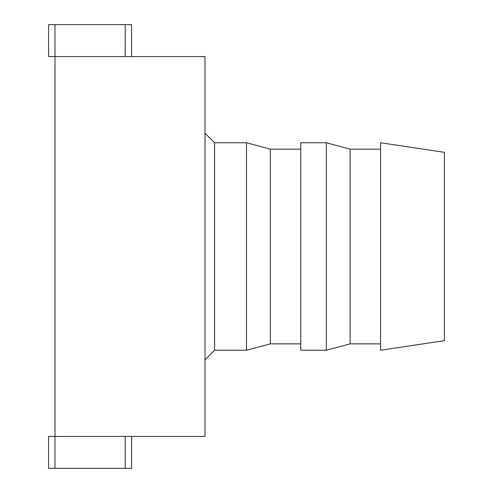 <?xml version="1.0" encoding="UTF-8"?>
<svg xmlns="http://www.w3.org/2000/svg" width="493" height="493" viewBox="0 0 493 493"><rect width="100%" height="100%" fill="white"/><g stroke="black" fill="none" stroke-linecap="round" stroke-linejoin="round"><path stroke-width="0.74" d="M125.204 436.428L54.976 436.428L54.976 56.572L48.591 56.572L48.591 24.65L54.976 24.65L54.976 56.572L205.002 56.572L205.002 436.428L125.204 436.428L125.204 468.35L48.591 468.35L48.591 436.428L54.976 436.428L54.976 468.35M131.588 56.572L131.588 24.65L125.204 24.65L125.204 56.572M131.588 436.428L131.588 468.35L125.204 468.35M125.204 24.65L54.976 24.65M380.565 149.139L350.129 149.139L350.129 343.861L380.565 343.861M350.129 149.139L326.304 142.754L326.304 350.246L350.129 343.861M326.304 142.754L300.767 142.754L300.767 350.246L326.304 350.246M300.767 149.139L270.324 149.139L270.324 343.861L300.767 343.861M270.324 149.139L246.5 142.754L246.5 350.246L270.324 343.861M246.5 142.754L214.578 142.754L214.578 350.246L246.5 350.246M444.409 340.669L444.409 152.331L380.565 142.754L380.565 350.246L444.409 340.669M214.578 350.246L205.002 359.816M214.578 142.754L205.002 133.184"/></g></svg>
